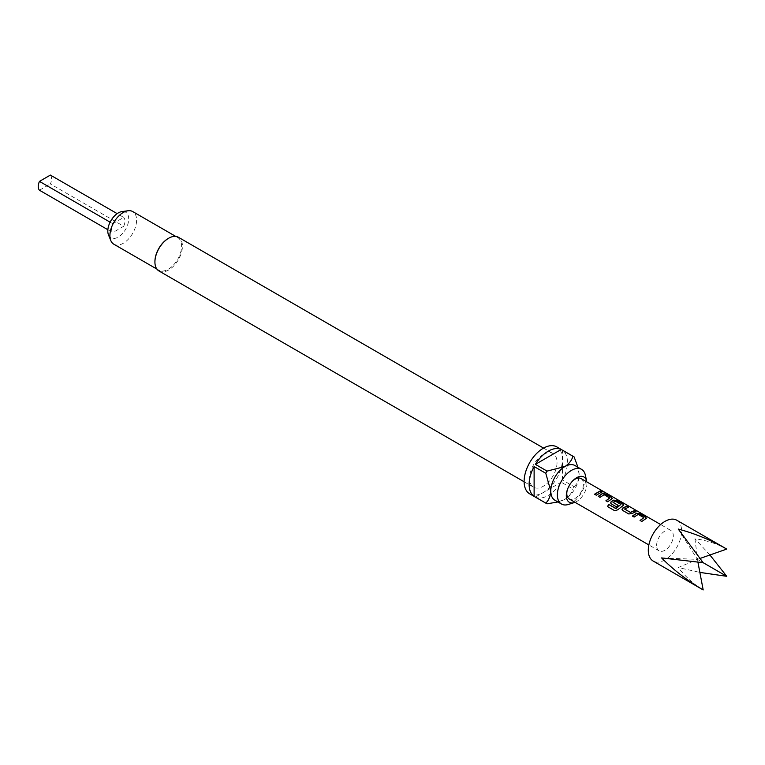 <?xml version="1.0" encoding="UTF-8"?>
<svg xmlns="http://www.w3.org/2000/svg" width="765" height="765" viewBox="0 0 765 765"><rect width="100%" height="100%" fill="white"/><g stroke="black" fill="none" stroke-linecap="round" stroke-linejoin="round"><path stroke-width="0.57" stroke-dasharray="3.83 2.87" d="M603.652 491.924L601.539 491.015M110.103 222.166L112.799 223.724A9.429 5.441 120 0 0 111.585 228.85A9.429 5.441 120 0 0 112.799 232.579L107.865 229.73M697.938 562.189L694.916 538.684C706.994 540.463 717.608 543.934 726.75 549.088M676.748 520.219A23.572 13.607 -60 0 1 681.625 531.015A23.572 13.607 -60 0 1 671.335 554.73A23.572 13.607 -60 0 1 653.176 561.051M154.922 261.802A18.857 10.892 120 0 0 158.833 270.198A18.857 10.892 120 0 0 168.262 269.261A18.857 10.892 120 0 0 180.578 252.651A18.857 10.892 120 0 0 177.69 237.533A18.857 10.892 120 0 0 168.262 238.47M158.948 270.953A19.45 11.226 120 0 0 168.673 269.988A19.45 11.226 120 0 0 181.382 252.852A19.45 11.226 120 0 0 178.398 237.265M575.022 502.318A14.583 8.415 120 0 0 576.619 501.544A14.583 8.415 120 0 0 586.803 481.902M568.443 504.441A20.033 11.571 120 0 0 571.531 503.054A20.033 11.571 120 0 0 585.359 475.151M581.018 478.565A11.791 6.809 -60 0 1 583.456 483.958A11.791 6.809 -60 0 1 575.127 498.388A11.791 6.809 -60 0 1 569.227 498.971M543.284 454.506A19.45 11.226 120 0 0 530.585 471.642A19.45 11.226 120 0 0 533.559 487.228A19.45 11.226 120 0 0 543.284 486.263A19.45 11.226 120 0 0 555.992 469.127A19.45 11.226 120 0 0 553.009 453.549A19.45 11.226 120 0 0 543.284 454.506M574.974 465.541A20.033 11.571 -60 0 1 579.124 474.721A20.033 11.571 -60 0 1 564.952 499.258A20.033 11.571 -60 0 1 554.931 500.253M529.734 493.865A27.11 15.654 120 0 0 543.284 492.517A27.11 15.654 120 0 0 560.994 468.629A27.11 15.654 120 0 0 556.844 446.913M547.042 503.819L535.376 497.087A27.11 15.654 120 0 0 548.285 495.404A27.11 15.654 120 0 0 561.194 482.18L572.861 488.911A27.11 15.654 -60 0 0 574.123 486.741L562.457 479.999A27.11 15.654 120 0 0 562.457 450.183L574.123 456.925M113.832 244.217A18.857 10.892 120 0 0 123.261 243.28A18.857 10.892 120 0 0 135.577 226.669A18.857 10.892 120 0 0 132.689 211.551M108.496 234.941A14.774 8.53 120 0 0 118.259 237.064A14.774 8.53 120 0 0 128.53 221.257A14.774 8.53 120 0 0 121.979 211.58M656.628 545.445A11.791 6.809 -60 0 1 661.773 533.587A11.791 6.809 -60 0 1 670.857 530.432A11.791 6.809 -60 0 1 673.296 535.825A11.791 6.809 -60 0 1 668.151 547.683A11.791 6.809 -60 0 1 659.067 550.838A11.791 6.809 -60 0 1 656.628 545.445M567.362 489.743A11.791 6.809 -60 0 1 567.506 489.275A11.791 6.809 -60 0 1 571.751 481.912A11.791 6.809 -60 0 1 572.086 481.558M112.799 223.724L123.71 217.423L117.15 213.636M50.375 175.08A9.429 5.441 -60 0 1 50.375 183.935L123.71 226.277L112.799 232.579M123.71 226.277A9.429 5.441 120 0 0 123.71 217.423M557.915 501.974L564.952 499.258C569.323 496.284 571.952 492.842 572.861 488.911M535.376 497.087L561.194 482.18M574.123 486.741C577.059 483.987 578.732 479.98 579.124 474.721L577.948 467.262M562.457 479.999L562.457 450.183M700.118 558.421L697.412 559.368L703.178 562.696L697.412 559.368L661.572 557.924M678.249 529.055L697.412 559.368L678.249 567.553L699.87 572.402M703.178 589.92C694.132 584.575 685.823 577.126 678.249 567.553M709.92 554.988L694.916 538.684M39.464 190.236L50.375 183.935M601.892 492.153L596.356 495.347L594.548 494.19M609.724 498.254L604.063 494.869L600.085 497.508L598.287 496.351M612.335 498.484L607.735 501.917L605.928 500.759M623.714 505.053L617.814 509.92L614.859 510.829L607.4 506.506M617.91 505.369L616.37 506.899L611.292 503.858M611.35 504.011L610.661 503.045M620.903 504.718L615.251 501.333L613.052 502.251M635.753 511.709L632.053 513.688L628.849 514.109L622.672 510.427M622.729 510.571L622.041 509.605M628.113 507.291L624.623 508.926M643.853 517.962L638.192 514.577L634.214 517.207L632.406 516.05M646.463 518.192L641.864 521.625L640.056 520.458M524.121 481.778L533.559 487.228M156.873 269.07L158.833 270.198M670.857 530.432L660.644 524.532M659.067 550.838L648.863 544.948M175.73 236.404L177.69 237.533M543.571 448.099L553.009 453.549M567.506 489.275L567.19 490.26M571.751 481.912L572.45 481.156"/><path stroke-width="1.15" d="M601.864 491.579C601.127 490.795 601.72 490.91 603.652 491.924L601.94 491.36C601.214 490.585 601.816 490.7 603.757 491.723L604.254 492.086M107.865 229.73L39.464 190.236A9.429 5.441 -60 0 1 38.25 186.507A9.429 5.441 -60 0 1 39.464 181.382L110.103 222.166M700.118 558.421L726.75 549.088C711.134 540.195 694.964 533.521 678.249 529.055L703.178 562.696L661.572 557.924C673.802 570.183 687.668 580.845 703.178 589.92L697.938 562.189M703.178 589.92L653.176 561.051A23.572 13.607 -60 0 1 648.29 550.255A23.572 13.607 -60 0 1 658.579 526.54A23.572 13.607 -60 0 1 676.748 520.219L726.75 549.088M543.571 448.099L178.398 237.265A19.45 11.226 120 0 0 168.673 238.231L168.262 238.47A18.857 10.892 120 0 0 154.922 261.563A18.857 10.892 120 0 0 154.922 261.802M168.262 238.47L168.673 238.231A19.45 11.226 120 0 0 154.922 262.051A19.45 11.226 120 0 0 158.948 270.953L524.121 481.778M586.803 481.902A14.583 8.415 120 0 0 586.688 481.233A14.583 8.415 120 0 0 576.619 477.723A14.583 8.415 120 0 0 572.45 481.156A14.583 8.415 120 0 0 567.19 490.26A14.583 8.415 120 0 0 574.372 502.548A14.583 8.415 120 0 0 575.022 502.318M586.688 481.233L585.359 475.151A20.033 11.571 120 0 0 581.553 469.347A20.033 11.571 120 0 0 571.531 470.341A20.033 11.571 120 0 0 558.44 487.994A20.033 11.571 120 0 0 561.52 504.049A20.033 11.571 120 0 0 568.443 504.441L574.372 502.548M572.086 481.558A11.791 6.809 -60 0 1 575.127 479.148A11.791 6.809 -60 0 1 581.018 478.565L660.644 524.532M561.52 504.049L554.931 500.253A20.033 11.571 -60 0 1 550.79 491.073A20.033 11.571 -60 0 1 564.952 466.535A20.033 11.571 -60 0 1 574.974 465.541L581.553 469.347M561.194 449.457L535.376 464.365A27.11 15.654 120 0 1 548.285 451.14A27.11 15.654 120 0 1 561.194 449.457L572.861 456.198A27.11 15.654 -60 0 1 573.511 456.533L556.844 446.913A27.11 15.654 120 0 0 543.284 448.252A27.11 15.654 120 0 0 525.574 472.139A27.11 15.654 120 0 0 529.734 493.865L546.401 503.485A27.11 15.654 -60 0 1 545.789 503.102L534.113 496.361A27.11 15.654 120 0 1 534.113 466.545L534.113 496.361M557.915 501.974L547.042 503.819A27.11 15.654 -60 0 1 546.401 503.485M535.376 464.365L547.042 471.106A27.11 15.654 -60 0 0 545.789 473.286L534.113 466.545M175.73 236.404L132.689 211.551A18.857 10.892 120 0 0 128.013 210.758A18.857 10.892 120 0 0 123.261 212.488A18.857 10.892 120 0 0 110.801 240.573A18.857 10.892 120 0 0 113.832 244.217L156.873 269.07M128.013 210.758L121.979 211.58A14.774 8.53 120 0 0 118.259 212.938A14.774 8.53 120 0 0 108.496 234.941L110.801 240.573M636.461 513.248L639.693 513.736L645.823 517.264L645.851 518.67L641.806 521.472L640.056 520.458L643.872 517.637L638.211 514.376L634.156 517.064L632.406 516.05L636.461 513.248L639.693 513.736M646.521 518.077L645.851 518.67M640.114 520.611L643.872 517.637M622.672 510.427L622.012 509.538L622.643 508.094L626.688 506.22L628.438 507.233L624.623 509.079L630.284 512.349L634.328 510.638L636.078 511.642L632.033 513.516L628.792 513.965L622.672 510.427M624.623 508.926L630.284 512.349M615.777 508.486L620.931 504.393L615.27 501.123L613.052 502.404L618.034 505.273L616.313 506.755L611.292 503.858L610.633 502.968L611.264 501.524L613.712 500.109L616.944 500.597L623.073 504.135L623.102 505.531L617.738 509.806L614.754 510.743L607.4 506.506L608.854 504.489L615.997 508.429M616.074 508.553L620.931 504.393M613.052 502.251L618.053 505.455M623.762 504.948L623.102 505.531M602.332 493.54L605.564 494.027L611.694 497.566L611.723 498.962L607.678 501.773L605.928 500.759L609.743 497.939L604.082 494.668L600.037 497.355L598.287 496.351L602.332 493.54L605.564 494.027M612.392 498.378L611.723 498.962M605.985 500.903L609.743 497.939M600.2 490.929L601.95 491.943L596.298 495.204L594.548 494.19L600.2 490.929L601.892 492.153M601.94 491.36L601.5 490.872M648.863 544.948L569.227 498.971A11.791 6.809 -60 0 1 566.788 493.578A11.791 6.809 -60 0 1 567.362 489.743M573.511 456.533A27.11 15.654 -60 0 1 574.123 456.925L577.948 467.262M572.861 456.198C571.952 460.119 569.323 463.561 564.952 466.535L547.042 471.106M545.789 473.286L550.79 491.073C550.398 496.342 548.725 500.348 545.789 503.102M699.87 572.402L726.75 576.313L709.92 554.988M703.178 562.696L726.75 576.313M117.15 213.636L50.375 175.08L39.464 181.382M594.606 494.343L600.143 491.14M598.335 496.495L602.313 493.75M605.507 494.238L611.694 497.566M611.637 497.776L611.704 499.172M607.515 506.583L608.93 504.613L615.863 508.61M610.661 503.045L611.283 501.697L613.683 500.32L616.886 500.807L623.073 504.135M623.016 504.345L623.083 505.742M622.041 509.605L622.643 508.094M630.303 512.531L634.271 510.848L636.021 511.861M622.662 508.266L626.631 506.43L628.381 507.444M632.464 516.203L636.442 513.449M639.636 513.946L645.823 517.264M645.765 517.484L645.832 518.871M154.922 261.563L154.922 262.051"/></g></svg>
